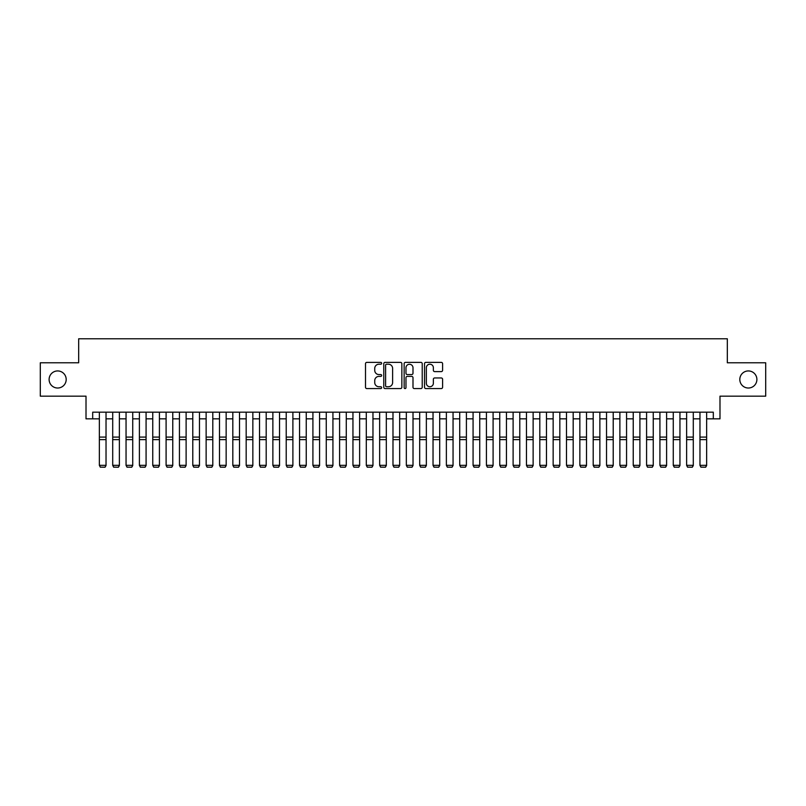<?xml version="1.0" encoding="UTF-8"?>
<svg xmlns="http://www.w3.org/2000/svg" width="806" height="806" viewBox="0 0 806 806"><rect width="100%" height="100%" fill="white"/><g stroke="black" fill="none" stroke-linecap="round" stroke-linejoin="round"><path stroke-width="1.21" d="M381.641 363.294A0.917 0.917 0 0 0 380.724 362.378L366.811 362.378A1.31 1.31 0 0 0 365.501 363.687L365.501 387.263A1.31 1.31 0 0 0 366.811 388.573L380.724 388.573A0.917 0.917 0 0 0 381.641 387.656A0.917 0.917 0 0 0 380.724 386.739L378.931 386.739A4.191 4.191 0 0 1 374.74 382.548L374.74 380.583A4.191 4.191 0 0 1 378.931 376.392L380.724 376.392A0.917 0.917 0 0 0 381.641 375.475A0.917 0.917 0 0 0 380.724 374.558L378.931 374.558A4.191 4.191 0 0 1 374.74 370.367L374.74 368.402A4.191 4.191 0 0 1 378.931 364.211L380.724 364.211A0.917 0.917 0 0 0 381.641 363.294M739.807 379.475A8.544 8.544 0 0 0 748.351 388.018A8.544 8.544 0 0 0 756.894 379.475A8.544 8.544 0 0 0 748.351 370.941A8.544 8.544 0 0 0 739.807 379.475M49.106 379.475A8.544 8.544 0 0 0 57.649 388.018A8.544 8.544 0 0 0 66.193 379.475A8.544 8.544 0 0 0 57.649 370.941A8.544 8.544 0 0 0 49.106 379.475M441.285 371.606A1.31 1.31 0 0 0 442.595 370.297L442.595 363.687A1.31 1.31 0 0 0 441.285 362.378L425.83 362.378A1.31 1.31 0 0 0 424.52 363.687L424.52 387.263A1.31 1.31 0 0 0 425.83 388.573L441.285 388.573A1.31 1.31 0 0 0 442.595 387.263L442.595 379.273A1.31 1.31 0 0 0 441.285 377.964L434.676 377.964A1.31 1.31 0 0 0 433.366 379.273L433.366 383.233A3.506 3.506 0 0 1 429.86 386.739A3.506 3.506 0 0 1 426.354 383.233L426.354 367.717A3.506 3.506 0 0 1 429.86 364.211A3.506 3.506 0 0 1 433.366 367.717L433.366 370.297A1.31 1.31 0 0 0 434.676 371.606L441.285 371.606M92.69 418.848L92.69 412.178L713.31 412.178L713.31 418.848L719.99 418.848L719.99 396.159L765.7 396.159L765.7 362.791L727.324 362.791L727.324 338.772L78.676 338.772L78.676 362.791L40.3 362.791L40.3 396.159L86.01 396.159L86.01 418.848L99.36 418.848M401.851 363.687A1.31 1.31 0 0 0 400.542 362.378L385.087 362.378A1.31 1.31 0 0 0 383.777 363.687L383.777 387.263A1.31 1.31 0 0 0 385.087 388.573L400.542 388.573A1.31 1.31 0 0 0 401.851 387.263L401.851 363.687M405.458 362.378L420.913 362.378A1.31 1.31 0 0 1 422.223 363.687L422.223 387.263A1.31 1.31 0 0 1 420.913 388.573L414.304 388.573A1.31 1.31 0 0 1 412.994 387.263L412.994 377.702A1.31 1.31 0 0 0 411.675 376.392L407.292 376.392A1.31 1.31 0 0 0 405.982 377.702L405.982 387.656A0.917 0.917 0 0 1 405.065 388.573A0.917 0.917 0 0 1 404.149 387.656L404.149 363.687A1.31 1.31 0 0 1 405.458 362.378M106.029 418.848L112.709 418.848M119.379 418.848L126.048 418.848M132.728 418.848L139.398 418.848M146.077 418.848L152.747 418.848M159.417 418.848L166.096 418.848M172.766 418.848L179.436 418.848M186.115 418.848L192.785 418.848M199.465 418.848L206.135 418.848M212.804 418.848L219.484 418.848M226.154 418.848L232.823 418.848M239.503 418.848L246.173 418.848M252.852 418.848L259.522 418.848M266.192 418.848L272.871 418.848M279.541 418.848L286.211 418.848M292.89 418.848L299.56 418.848M306.24 418.848L312.909 418.848M319.579 418.848L326.259 418.848M332.928 418.848L339.598 418.848M346.278 418.848L352.947 418.848M359.627 418.848L366.297 418.848M372.966 418.848L379.646 418.848M386.316 418.848L392.985 418.848M399.665 418.848L406.335 418.848M413.015 418.848L419.684 418.848M426.354 418.848L433.034 418.848M439.703 418.848L446.373 418.848M453.053 418.848L459.722 418.848M466.402 418.848L473.072 418.848M479.741 418.848L486.421 418.848M493.091 418.848L499.76 418.848M506.44 418.848L513.11 418.848M519.789 418.848L526.459 418.848M533.129 418.848L539.808 418.848M546.478 418.848L553.148 418.848M559.827 418.848L566.497 418.848M573.177 418.848L579.846 418.848M586.516 418.848L593.196 418.848M599.865 418.848L606.535 418.848M613.215 418.848L619.885 418.848M626.564 418.848L633.234 418.848M639.904 418.848L646.583 418.848M653.253 418.848L659.923 418.848M666.602 418.848L673.272 418.848M679.952 418.848L686.621 418.848M693.291 418.848L699.971 418.848M706.64 418.848L713.31 418.848M386.527 364.211A0.917 0.917 0 0 0 385.611 365.128L385.611 385.822A0.917 0.917 0 0 0 386.527 386.739L388.421 386.739A4.191 4.191 0 0 0 392.613 382.548L392.613 368.402A4.191 4.191 0 0 0 388.421 364.211L386.527 364.211M412.994 367.778A3.506 3.506 0 0 0 409.488 364.272A3.506 3.506 0 0 0 405.982 367.778L405.982 373.249A1.31 1.31 0 0 0 407.292 374.558L411.675 374.558A1.31 1.31 0 0 0 412.994 373.249L412.994 367.778M106.029 412.178L106.029 465.566L105.032 467.228L100.357 467.137L105.032 467.228M100.357 467.228L99.36 465.334L106.029 465.334L105.032 467.137M99.36 412.178L99.36 465.334L100.357 467.137M119.379 412.178L119.379 465.566L118.381 467.228L113.706 467.137L118.381 467.228M113.706 467.228L112.709 465.334L119.379 465.334L118.381 467.137M112.709 412.178L112.709 465.334L113.706 467.137M132.728 412.178L132.728 465.566L131.731 467.228L127.056 467.137L131.731 467.228M127.056 467.228L126.048 465.334L132.728 465.334L131.731 467.137M126.048 412.178L126.048 465.334L127.056 467.137M146.077 412.178L146.077 465.566L145.07 467.228L140.405 467.137L145.07 467.228M140.405 467.228L139.398 465.334L146.077 465.334L145.07 467.137M139.398 412.178L139.398 465.334L140.405 467.137M159.417 412.178L159.417 465.566L158.419 467.228L153.745 467.137L158.419 467.228M153.745 467.228L152.747 465.334L159.417 465.334L158.419 467.137M152.747 412.178L152.747 465.334L153.745 467.137M172.766 412.178L172.766 465.566L171.769 467.228L167.094 467.137L171.769 467.228M167.094 467.228L166.096 465.334L172.766 465.334L171.769 467.137M166.096 412.178L166.096 465.334L167.094 467.137M186.115 412.178L186.115 465.566L185.118 467.228L180.443 467.137L185.118 467.228M180.443 467.228L179.436 465.334L186.115 465.334L185.118 467.137M179.436 412.178L179.436 465.334L180.443 467.137M199.465 412.178L199.465 465.566L198.457 467.228L193.793 467.137L198.457 467.228M193.793 467.228L192.785 465.334L199.465 465.334L198.457 467.137M192.785 412.178L192.785 465.334L193.793 467.137M212.804 412.178L212.804 465.566L211.807 467.228L207.132 467.137L211.807 467.228M207.132 467.228L206.135 465.334L212.804 465.334L211.807 467.137M206.135 412.178L206.135 465.334L207.132 467.137M226.154 412.178L226.154 465.566L225.156 467.228L220.481 467.137L225.156 467.228M220.481 467.228L219.484 465.334L226.154 465.334L225.156 467.137M219.484 412.178L219.484 465.334L220.481 467.137M239.503 412.178L239.503 465.566L238.495 467.228L233.831 467.137L238.495 467.228M233.831 467.228L232.823 465.334L239.503 465.334L238.495 467.137M232.823 412.178L232.823 465.334L233.831 467.137M252.852 412.178L252.852 465.566L251.845 467.228L247.18 467.137L251.845 467.228M247.18 467.228L246.173 465.334L252.852 465.334L251.845 467.137M246.173 412.178L246.173 465.334L247.18 467.137M266.192 412.178L266.192 465.566L265.194 467.228L260.519 467.137L265.194 467.228M260.519 467.228L259.522 465.334L266.192 465.334L265.194 467.137M259.522 412.178L259.522 465.334L260.519 467.137M279.541 412.178L279.541 465.566L278.544 467.228L273.869 467.137L278.544 467.228M273.869 467.228L272.871 465.334L279.541 465.334L278.544 467.137M272.871 412.178L272.871 465.334L273.869 467.137M292.89 412.178L292.89 465.566L291.883 467.228L287.218 467.137L291.883 467.228M287.218 467.228L286.211 465.334L292.89 465.334L291.883 467.137M286.211 412.178L286.211 465.334L287.218 467.137M306.24 412.178L306.24 465.566L305.232 467.228L300.567 467.137L305.232 467.228M300.567 467.228L299.56 465.334L306.24 465.334L305.232 467.137M299.56 412.178L299.56 465.334L300.567 467.137M319.579 412.178L319.579 465.566L318.582 467.228L313.907 467.137L318.582 467.228M313.907 467.228L312.909 465.334L319.579 465.334L318.582 467.137M312.909 412.178L312.909 465.334L313.907 467.137M332.928 412.178L332.928 465.566L331.931 467.228L327.256 467.137L331.931 467.228M327.256 467.228L326.259 465.334L332.928 465.334L331.931 467.137M326.259 412.178L326.259 465.334L327.256 467.137M346.278 412.178L346.278 465.566L345.27 467.228L340.606 467.137L345.27 467.228M340.606 467.228L339.598 465.334L346.278 465.334L345.27 467.137M339.598 412.178L339.598 465.334L340.606 467.137M359.627 412.178L359.627 465.566L358.62 467.228L353.955 467.137L358.62 467.228M353.955 467.228L352.947 465.334L359.627 465.334L358.62 467.137M352.947 412.178L352.947 465.334L353.955 467.137M372.966 412.178L372.966 465.566L371.969 467.228L367.294 467.137L371.969 467.228M367.294 467.228L366.297 465.334L372.966 465.334L371.969 467.137M366.297 412.178L366.297 465.334L367.294 467.137M386.316 412.178L386.316 465.566L385.318 467.228L380.644 467.137L385.318 467.228M380.644 467.228L379.646 465.334L386.316 465.334L385.318 467.137M379.646 412.178L379.646 465.334L380.644 467.137M399.665 412.178L399.665 465.566L398.658 467.228L393.993 467.137L398.658 467.228M393.993 467.228L392.985 465.334L399.665 465.334L398.658 467.137M392.985 412.178L392.985 465.334L393.993 467.137M413.015 412.178L413.015 465.566L412.007 467.228L407.342 467.137L412.007 467.228M407.342 467.228L406.335 465.334L413.015 465.334L412.007 467.137M406.335 412.178L406.335 465.334L407.342 467.137M426.354 412.178L426.354 465.566L425.356 467.228L420.682 467.137L425.356 467.228M420.682 467.228L419.684 465.334L426.354 465.334L425.356 467.137M419.684 412.178L419.684 465.334L420.682 467.137M439.703 412.178L439.703 465.566L438.706 467.228L434.031 467.137L438.706 467.228M434.031 467.228L433.034 465.334L439.703 465.334L438.706 467.137M433.034 412.178L433.034 465.334L434.031 467.137M453.053 412.178L453.053 465.566L452.045 467.228L447.38 467.137L452.045 467.228M447.38 467.228L446.373 465.334L453.053 465.334L452.045 467.137M446.373 412.178L446.373 465.334L447.38 467.137M466.402 412.178L466.402 465.566L465.394 467.228L460.73 467.137L465.394 467.228M460.73 467.228L459.722 465.334L466.402 465.334L465.394 467.137M459.722 412.178L459.722 465.334L460.73 467.137M479.741 412.178L479.741 465.566L478.744 467.228L474.069 467.137L478.744 467.228M474.069 467.228L473.072 465.334L479.741 465.334L478.744 467.137M473.072 412.178L473.072 465.334L474.069 467.137M493.091 412.178L493.091 465.566L492.093 467.228L487.418 467.137L492.093 467.228M487.418 467.228L486.421 465.334L493.091 465.334L492.093 467.137M486.421 412.178L486.421 465.334L487.418 467.137M506.44 412.178L506.44 465.566L505.433 467.228L500.768 467.137L505.433 467.228M500.768 467.228L499.76 465.334L506.44 465.334L505.433 467.137M499.76 412.178L499.76 465.334L500.768 467.137M519.789 412.178L519.789 465.566L518.782 467.228L514.117 467.137L518.782 467.228M514.117 467.228L513.11 465.334L519.789 465.334L518.782 467.137M513.11 412.178L513.11 465.334L514.117 467.137M533.129 412.178L533.129 465.566L532.131 467.228L527.456 467.137L532.131 467.228M527.456 467.228L526.459 465.334L533.129 465.334L532.131 467.137M526.459 412.178L526.459 465.334L527.456 467.137M546.478 412.178L546.478 465.566L545.481 467.228L540.806 467.137L545.481 467.228M540.806 467.228L539.808 465.334L546.478 465.334L545.481 467.137M539.808 412.178L539.808 465.334L540.806 467.137M559.827 412.178L559.827 465.566L558.82 467.228L554.155 467.137L558.82 467.228M554.155 467.228L553.148 465.334L559.827 465.334L558.82 467.137M553.148 412.178L553.148 465.334L554.155 467.137M573.177 412.178L573.177 465.566L572.169 467.228L567.505 467.137L572.169 467.228M567.505 467.228L566.497 465.334L573.177 465.334L572.169 467.137M566.497 412.178L566.497 465.334L567.505 467.137M586.516 412.178L586.516 465.566L585.519 467.228L580.844 467.137L585.519 467.228M580.844 467.228L579.846 465.334L586.516 465.334L585.519 467.137M579.846 412.178L579.846 465.334L580.844 467.137M599.865 412.178L599.865 465.566L598.868 467.228L594.193 467.137L598.868 467.228M594.193 467.228L593.196 465.334L599.865 465.334L598.868 467.137M593.196 412.178L593.196 465.334L594.193 467.137M613.215 412.178L613.215 465.566L612.207 467.228L607.543 467.137L612.207 467.228M607.543 467.228L606.535 465.334L613.215 465.334L612.207 467.137M606.535 412.178L606.535 465.334L607.543 467.137M626.564 412.178L626.564 465.566L625.557 467.228L620.882 467.137L625.557 467.228M620.882 467.228L619.885 465.334L626.564 465.334L625.557 467.137M619.885 412.178L619.885 465.334L620.882 467.137M639.904 412.178L639.904 465.566L638.906 467.228L634.231 467.137L638.906 467.228M634.231 467.228L633.234 465.334L639.904 465.334L638.906 467.137M633.234 412.178L633.234 465.334L634.231 467.137M653.253 412.178L653.253 465.566L652.255 467.228L647.581 467.137L652.255 467.228M647.581 467.228L646.583 465.334L653.253 465.334L652.255 467.137M646.583 412.178L646.583 465.334L647.581 467.137M666.602 412.178L666.602 465.566L665.595 467.228L660.93 467.137L665.595 467.228M660.93 467.228L659.923 465.334L666.602 465.334L665.595 467.137M659.923 412.178L659.923 465.334L660.93 467.137M679.952 412.178L679.952 465.566L678.944 467.228L674.269 467.137L678.944 467.228M674.269 467.228L673.272 465.334L679.952 465.334L678.944 467.137M673.272 412.178L673.272 465.334L674.269 467.137M693.291 412.178L693.291 465.566L692.294 467.228L687.619 467.137L692.294 467.228M687.619 467.228L686.621 465.334L693.291 465.334L692.294 467.137M686.621 412.178L686.621 465.334L687.619 467.137M706.64 412.178L706.64 465.566L705.643 467.228L700.968 467.137L705.643 467.228M700.968 467.228L699.971 465.334L706.64 465.334L705.643 467.137M699.971 412.178L699.971 465.334L700.968 467.137M106.029 437.094L99.36 437.094M106.029 439.623L99.36 439.623M119.379 437.094L112.709 437.094M119.379 439.623L112.709 439.623M132.728 437.094L126.048 437.094M132.728 439.623L126.048 439.623M146.077 437.094L139.398 437.094M146.077 439.623L139.398 439.623M159.417 437.094L152.747 437.094M159.417 439.623L152.747 439.623M172.766 437.094L166.096 437.094M172.766 439.623L166.096 439.623M186.115 437.094L179.436 437.094M186.115 439.623L179.436 439.623M199.465 437.094L192.785 437.094M199.465 439.623L192.785 439.623M212.804 437.094L206.135 437.094M212.804 439.623L206.135 439.623M226.154 437.094L219.484 437.094M226.154 439.623L219.484 439.623M239.503 437.094L232.823 437.094M239.503 439.623L232.823 439.623M252.852 437.094L246.173 437.094M252.852 439.623L246.173 439.623M266.192 437.094L259.522 437.094M266.192 439.623L259.522 439.623M279.541 437.094L272.871 437.094M279.541 439.623L272.871 439.623M292.89 437.094L286.211 437.094M292.89 439.623L286.211 439.623M306.24 437.094L299.56 437.094M306.24 439.623L299.56 439.623M319.579 437.094L312.909 437.094M319.579 439.623L312.909 439.623M332.928 437.094L326.259 437.094M332.928 439.623L326.259 439.623M346.278 437.094L339.598 437.094M346.278 439.623L339.598 439.623M359.627 437.094L352.947 437.094M359.627 439.623L352.947 439.623M372.966 437.094L366.297 437.094M372.966 439.623L366.297 439.623M386.316 437.094L379.646 437.094M386.316 439.623L379.646 439.623M399.665 437.094L392.985 437.094M399.665 439.623L392.985 439.623M413.015 437.094L406.335 437.094M413.015 439.623L406.335 439.623M426.354 437.094L419.684 437.094M426.354 439.623L419.684 439.623M439.703 437.094L433.034 437.094M439.703 439.623L433.034 439.623M453.053 437.094L446.373 437.094M453.053 439.623L446.373 439.623M466.402 437.094L459.722 437.094M466.402 439.623L459.722 439.623M479.741 437.094L473.072 437.094M479.741 439.623L473.072 439.623M493.091 437.094L486.421 437.094M493.091 439.623L486.421 439.623M506.44 437.094L499.76 437.094M506.44 439.623L499.76 439.623M519.789 437.094L513.11 437.094M519.789 439.623L513.11 439.623M533.129 437.094L526.459 437.094M533.129 439.623L526.459 439.623M546.478 437.094L539.808 437.094M546.478 439.623L539.808 439.623M559.827 437.094L553.148 437.094M559.827 439.623L553.148 439.623M573.177 437.094L566.497 437.094M573.177 439.623L566.497 439.623M586.516 437.094L579.846 437.094M586.516 439.623L579.846 439.623M599.865 437.094L593.196 437.094M599.865 439.623L593.196 439.623M613.215 437.094L606.535 437.094M613.215 439.623L606.535 439.623M626.564 437.094L619.885 437.094M626.564 439.623L619.885 439.623M639.904 437.094L633.234 437.094M639.904 439.623L633.234 439.623M653.253 437.094L646.583 437.094M653.253 439.623L646.583 439.623M666.602 437.094L659.923 437.094M666.602 439.623L659.923 439.623M679.952 437.094L673.272 437.094M679.952 439.623L673.272 439.623M693.291 437.094L686.621 437.094M693.291 439.623L686.621 439.623M706.64 437.094L699.971 437.094M706.64 439.623L699.971 439.623"/></g></svg>
